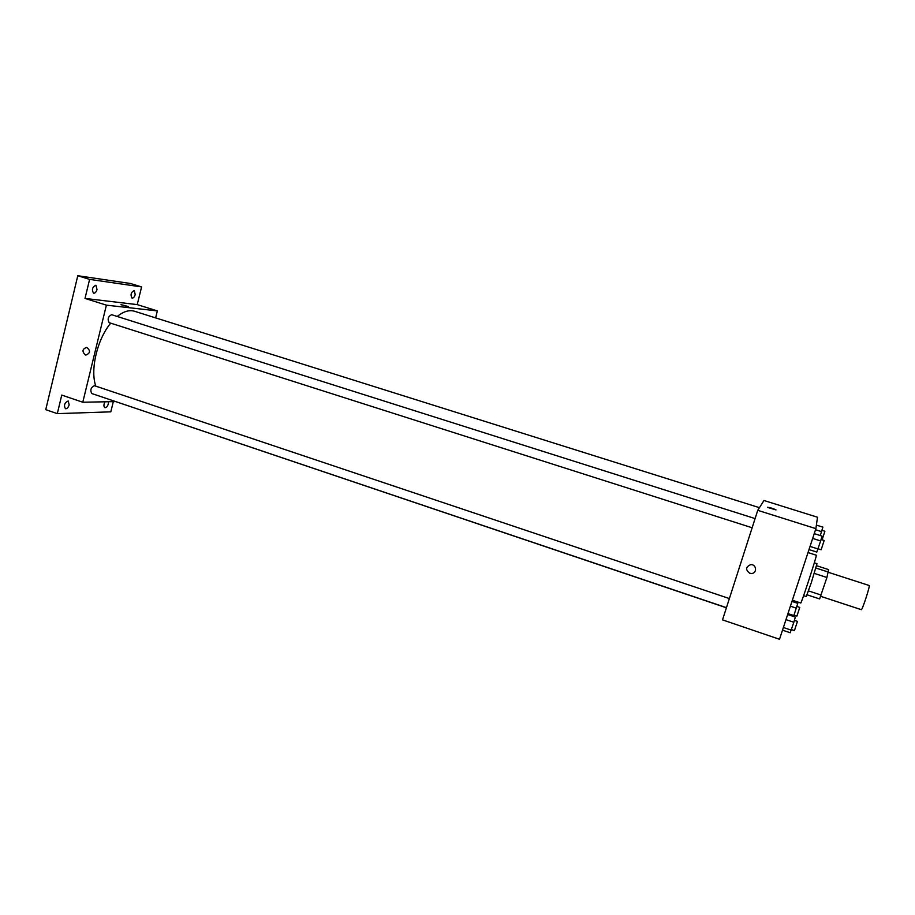 <?xml version="1.0" encoding="UTF-8"?>
<svg xmlns="http://www.w3.org/2000/svg" width="915" height="915" viewBox="0 0 915 915"><rect width="100%" height="100%" fill="white"/><g stroke="black" fill="none" stroke-linecap="round" stroke-linejoin="round"><path stroke-width="1.37" d="M820.641 596.306L861.289 609.664C862.159 610.648 870.451 585.211 869.159 585.497L828.441 572.344M816.569 565.71L828.613 569.599L826.92 577.502L819.611 598.936L807.076 594.807M808.494 590.907L821.098 595.047M814.281 573.396L826.92 577.502M814.304 562.828L816.992 563.686L811.319 582.615L806.287 596.546L803.61 595.665M815.906 568.043L828.51 572.115M792.356 600.217L800.739 602.996C801.06 604.598 817.518 554.113 816.306 555.222L808.025 552.557M757.746 510.33L763.991 500.505L817.507 517.227L815.883 528.641L779.511 639.276L722.518 619.878L757.746 510.33L815.883 528.641M749.751 573.259C745.336 569.816 745.634 566.945 750.643 564.658C756.419 564.017 757.46 573.19 751.65 573.488L749.751 573.259C745.336 569.816 745.634 566.945 750.643 564.658C756.419 564.017 757.46 573.19 751.65 573.488L749.751 573.259M775.966 509.907L767.662 507.436C768.932 507.196 771.654 507.962 775.817 509.724L767.502 507.265M726.407 607.777L104.619 397.865M95.789 386.141C90.047 369.82 97.184 339.351 110.704 323.155M117.223 316.464C123.491 311.42 129.267 309.682 134.539 311.26L759.427 507.676M109.423 322.721L109.16 322.663C107.261 319.141 108.084 316.487 111.63 314.691L755.092 518.588M92.141 393.576L91.74 393.519C89.979 390.007 90.894 387.4 94.451 385.695L729.369 598.559M155.619 317.882L157.357 310.906L106.392 305.153L82.796 402.234L115.359 401.594M157.357 310.906L137.227 304.615L141.596 286.921L130.456 283.49L77.786 275.724L89.601 279.395L85.015 298.427L106.392 305.153M77.786 275.724L45.75 409.657L57.302 413.637L110.806 411.841L113.323 401.639M82.796 402.234L61.763 395.086L57.302 413.637M85.896 355.066L85.37 354.951C81.87 351.52 82.293 349.015 86.651 347.425C90.677 350.571 90.425 353.121 85.896 355.066L85.358 354.951C81.87 351.52 82.293 349.015 86.651 347.425M137.227 304.615L85.015 298.427M127.883 306.594L121.043 304.706L127.883 306.594M120.974 304.626L128.432 306.571M97.024 289.506C96.212 292.102 95.057 293.338 93.547 293.189C91.534 289.655 92.323 286.99 95.915 285.206L97.024 289.506M135.203 294.561C134.448 297.02 133.384 298.199 132.023 298.084C130.25 294.767 130.994 292.251 134.265 290.501L135.203 294.561M141.596 286.921L89.601 279.395M69.163 404.819C68.27 407.575 67.024 408.879 65.422 408.731C63.638 405.231 64.565 402.646 68.202 400.987L69.163 404.819M108.439 401.731L108.313 403.927C107.478 406.523 106.346 407.77 104.905 407.655C103.544 406.569 103.589 404.624 105.042 401.799M791.955 601.418L797.777 603.351L793.557 616.481M790.4 606.176L796.359 608.166M787.964 613.588L793.923 615.578M796.942 616.001L799.756 607.411L796.874 606.451M816.386 525.096L822.894 527.143L820.286 535.55M815.528 529.728L821.579 531.638M822.116 539.827L824.884 531.249L821.956 530.334M787.655 614.503L795.352 617.076L793.831 622.269L790.194 632.745L782.508 630.161M785.974 619.627L793.831 622.269M783.389 627.496L791.235 630.149M794.46 630.515L797.457 621.388L794.392 620.359M814.236 533.639L822.047 536.11L820.652 540.937L816.786 552.065L808.997 549.572M812.669 538.409L820.652 540.937M810.038 546.415L818.01 548.954M818.067 548.783L821.144 549.766L824.175 540.479L821.075 539.495M109.16 322.663L752.141 527.761M91.74 393.519L726.441 607.651M794.071 615.109L796.942 616.07M791.429 629.577L794.46 630.607"/></g></svg>
